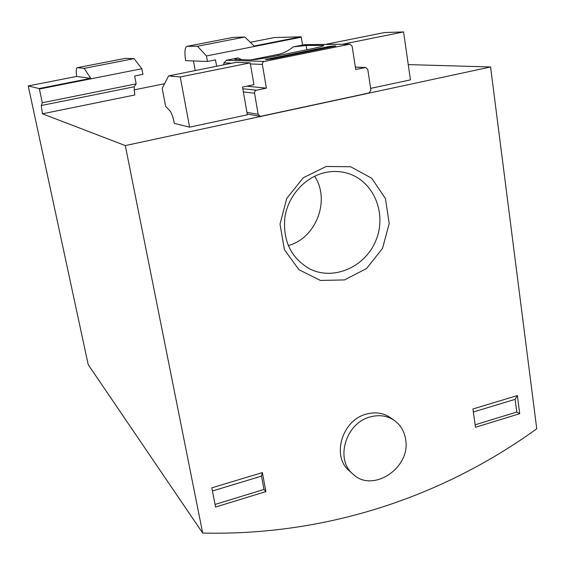 <?xml version="1.0" encoding="UTF-8"?>
<svg xmlns="http://www.w3.org/2000/svg" width="565" height="565" viewBox="0 0 565 565"><rect width="100%" height="100%" fill="white"/><g stroke="black" fill="none" stroke-linecap="round" stroke-linejoin="round"><path stroke-width="0.85" d="M250.175 62.863L253.953 84.701L242.519 87.074L247.378 114.787L189.6 127.153L174.317 123.375C173.349 118.332 172.078 114.384 170.51 111.524L165.616 106.284L162.197 88.331L168.603 75.908L180.235 76.967L250.175 62.863L236.121 62.348L168.603 75.908M342.503 44.247L403.58 31.93L384.504 32.544L325.376 44.423M326.182 166.477L303.299 177.756L286.759 198.386L280.014 224.128L284.421 249.638L298.913 269.71L320.404 280.438L344.53 279.922L366.614 268.481L382.498 248.409L389.207 223.542L385.429 198.562L371.742 178.272L350.632 166.746L326.182 166.477M352.934 474.056L349.255 470.8C331.316 456.294 342.051 420.169 366.24 414.138C375.372 411.645 383.515 412.881 390.676 417.839L394.66 420.678C387.456 415.692 379.256 414.456 370.061 416.97C345.709 423.065 334.883 459.465 352.934 474.056C372.702 493.626 411.398 467.516 405.564 439.076C404.257 431.279 400.627 425.148 394.66 420.678M490.575 66.974L536.75 428.771C443.101 496.409 327.121 535.938 202.687 533.063L125.31 145.586L490.575 66.974L408.255 64.594M262.365 472.58L211.819 487.849L215.576 507.045L265.889 491.607L262.365 472.58L261.51 476.133L263.982 489.452L265.889 491.607M519.729 413.7L517.363 395.571L472.926 408.989L475.49 427.281L519.729 413.7L516.784 412.04L475.144 424.788M193.456 60.949L195.222 70.561M202.687 533.063L88.204 364.63L28.25 85.951L76.614 76.445C75.985 71.035 76.155 68.132 77.115 67.736L125.557 58.322L77.115 67.736M164.57 83.719L134.053 89.899M125.557 58.322L134.075 58.633L84.185 68.365L77.221 67.729M84.185 68.365L90.718 78.337L39.126 88.543L39.38 89.023L141.864 68.739L142.945 74.319L134.632 75.978L136.179 83.86L134.152 86.777L134.767 94.998L42.439 113.812L125.31 145.586M39.38 89.023L42.319 102.745L136.179 83.86M134.075 58.633L141.864 68.739M250.281 42.283L274.308 37.558L300.799 36.796L301.272 37.198L302.543 45.031M42.439 113.812L41.287 105.514L134.152 86.777M42.319 102.745L41.287 105.514M39.126 88.543L28.25 85.951M244.8 37.022L197.496 46.252L187.064 46.344L232.971 37.41L244.8 37.022L254.172 46.012L300.799 36.796M232.971 37.41L187.064 46.344M216.628 66.267L215.484 59.869L207.454 61.465L185.61 60.66C184.423 52.206 184.854 47.439 186.895 46.365M207.454 61.465L206.458 55.956L301.272 37.198M370.647 88.387L410.437 79.87L403.58 31.93M206.458 55.956L197.496 46.252M212.433 490.992L261.51 476.133M215.067 504.432L263.982 489.452M517.363 395.571L515.118 399.342L516.784 412.04M515.118 399.342L473.35 411.991M90.718 78.337L76.614 76.445M189.6 127.153L180.235 76.967M288.228 245.577C316.089 238.282 330.638 200.257 314.627 176.224M324.663 172.678C304.895 177.226 288.27 195.688 284.937 216.981C282.634 240.365 290.714 257.576 309.182 268.615C333.294 281.306 365.696 267.026 376.17 239.8C387.138 212.772 373.168 180.115 346.719 173.045C339.523 171.096 332.163 170.969 324.663 172.678M260.91 116.249L369.051 92.978L370.901 90.089L367.794 69.495L365.732 67.482L355.703 69.502L352.136 46.217L349.926 44.169L263.749 61.592L262.584 62.743L262.308 64.127L266.39 88.14L256.157 90.287L255.041 91.071L254.455 92.632L258.141 114.285L260.02 116.263L260.91 116.249M223.634 64.855L223.959 62.906L226.48 60.236L237.999 57.934C235.57 58.64 234.531 59.12 234.871 59.374L249.822 59.925C254.257 59.819 261.807 58.732 272.471 56.669L312.678 48.583C320.419 46.98 324.105 45.927 323.752 45.426L306.188 45.454L293.186 46.902L304.704 44.635L349.926 44.169M335.702 45.85L329.452 46.436L265.211 59.551L271.285 59.071L335.723 45.998M246.778 86.191L266.39 88.14M293.186 46.902C288.489 50.779 283.538 53.265 278.326 54.367L250.676 59.918M241.855 59.699L237.999 57.934M226.48 60.236L264.265 61.423M304.337 44.677L349.502 44.204M223.959 62.906L231.827 63.209M250.366 63.944L262.337 64.41M355.343 67.157L365.202 67.525M242.816 88.762L256.418 90.216M243.367 91.911L254.497 93.204M246.954 112.386L258.141 114.285M333.385 45.864L333.484 46.521M329.452 46.436L329.586 47.305M267.245 58.972L267.358 59.629M322.693 46.146L322.566 45.313M306.88 49.748L306.188 45.454M278.503 55.455L278.326 54.367M345.695 172.777L346.719 173.045M355.336 67.094L365.732 67.482M247.244 114.038L260.02 116.263"/></g></svg>
